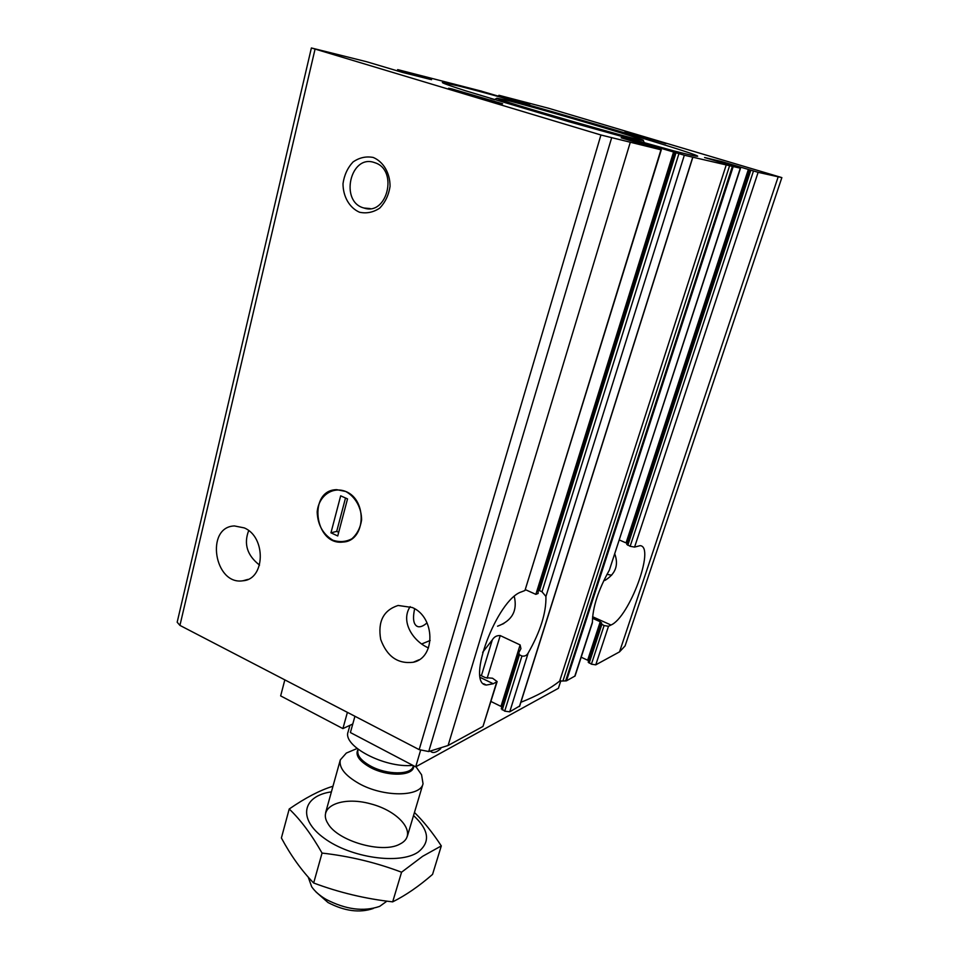 <?xml version="1.0" encoding="UTF-8"?>
<svg xmlns="http://www.w3.org/2000/svg" width="959" height="959" viewBox="0 0 959 959"><rect width="100%" height="100%" fill="white"/><g stroke="black" fill="none" stroke-linecap="round" stroke-linejoin="round"><path stroke-width="1.44" d="M481.802 91.237L398.237 69.743L431.55 79.693L402.756 72.476L366.698 61.748L311.387 47.962L600.933 134.991L661.278 149.868L621.156 137.82L643.717 143.155L684.33 155.226L740.504 168.233L704.577 157.516L721.839 161.592L758.125 172.332L781.861 177.607L548.728 108.295L499.291 95.373L529.728 104.423L507.395 98.825L481.79 91.285M259.541 565.103C247.182 555.441 243.562 543.957 248.681 530.639M244.233 527.894C266.374 536.98 265.223 579.404 243.023 580.758C214.337 585.673 204.974 526.899 234.404 525.94L244.233 527.894M740.504 168.233L609.361 570.114C598.26 590.061 592.614 607.383 592.422 622.103L592.338 623.002M592.326 623.002L575.064 675.987L566.457 680.842L559.636 681.142C549.735 688.946 536.812 695.994 520.881 702.288M482.641 652.348L492.303 639.905C494.185 636.788 496.834 635.349 500.226 635.577L520.114 644.916L520.929 648.656L518.783 652.707L519.43 654.817L521.948 656.004C524.681 656.519 526.767 655.524 528.181 653.007C540.408 631.525 546.33 612.681 545.923 596.462L542.015 591.775L539.449 590.612L538.059 590.828L538.131 593.477L535.853 594.364L525.496 589.701M519.574 706.052L509.732 711.83L504.71 711.146L501.473 708.653M520.114 644.916L500.97 706.399L501.869 706.963M500.97 706.399L490.984 701.485M414.648 608.773C412.442 619.106 413.545 625.076 417.968 626.671C420.522 627.222 423.542 625.939 427.055 622.847M611.638 575.22L606.987 574.309M614.815 554.002C618.807 565.151 615.522 573.938 604.973 580.375M514.3 596.486C517.608 610.895 512.022 620.797 497.553 626.203L503.823 623.518M753.462 171.026L630.147 546.294L634.582 547.086L640.144 545.659C655.536 546.546 629.26 617.464 610.991 625.016L608.486 626.263L604.086 625.568L591.403 664.179L588.335 662.07M781.861 177.607L625.076 645.922L619.526 651.868L595.767 664.839L591.403 664.179M592.47 618.255L600.226 621.756L601.689 623.062L600.837 623.662L604.086 625.568M630.147 546.294L626.91 544.388M627.15 543.393L619.382 539.989M600.226 621.756L587.639 660.212L588.658 660.835M587.639 660.212L581.178 657.215M660.967 149.808L524.957 590.492L521.564 591.835C497.182 599.087 465.427 683.911 486.369 685.05L493.25 683.755L497.134 681.585L492.542 678.229L485.29 677.617L479.991 675.052M524.957 590.492L661.278 149.868M497.134 681.585L482.988 726.431L448.093 745.491L428.721 751.544L419.167 749.626L179.932 625.4L177.175 622.211L311.387 47.962M410.164 606.615C400.143 621.648 413.245 641.403 428.469 647.912M412.274 607.503C435.302 617.045 435.877 657.874 413.245 662.261C397.817 664.131 386.968 656.507 380.699 639.401C377.642 621.564 383.444 610.248 398.093 605.465L412.274 607.503M625.04 131.671L665.858 143.622L625.04 131.671M452.145 88.995L448.632 88.252C444.652 87.964 506.136 105.622 502.528 103.728L452.145 88.995M458.882 86.046L442.399 82.426C441.476 82.75 449.22 85.543 465.618 90.805L569.286 121.817L673.542 150.815C690.228 155.106 698.26 156.868 697.661 156.101C692.482 151.99 515.343 100.132 458.882 86.046M373.255 157.468C383.48 161.759 390.145 173.207 390.049 186.406C388.719 195.097 385.266 202.337 379.704 208.127C373.291 212.383 366.554 213.749 359.493 212.227C349.448 207.815 342.986 196.559 343.01 183.625C344.245 175.053 347.59 167.849 353.02 161.987C359.349 157.588 366.098 156.089 373.255 157.468M345.66 491.452C355.321 496.594 361.651 507.898 361.591 520.018C360.368 527.846 357.132 534.103 351.893 538.778C345.851 541.943 339.498 542.41 332.821 540.193C322.859 534.115 317.645 524.705 317.177 511.962C318.532 496.115 332.186 486.105 345.66 491.452C367.836 499.975 365.583 541.26 343.118 542.027C314.42 546.031 307.455 489.725 336.777 489.677L345.66 491.452M648.212 144.042L644.4 142.879M494.508 99.616L490.672 98.573M505.213 99.868L496.846 98.226C496.366 99.904 642.686 142.136 643.165 140.458C650.106 140.877 537.567 107.804 505.213 99.868M374.573 162.622L374.897 162.73C398.596 169.959 387.124 216.255 363.952 208.007C339.354 201.929 350.359 153.62 374.573 162.622M421.732 643.957L430.171 640.48M330.951 532.832L337.736 535.961L347.53 498.896L340.673 495.827L330.951 532.832L336.705 531.382L345.516 497.997M338.707 532.293L336.705 531.382M348.213 731.537L348.117 731.849C342.243 745.862 384.523 768.255 412.622 765.39L412.658 765.258M315.943 891.918L328.026 902.539C344.605 911.182 359.697 913.16 373.303 908.473M308.223 877.101L311.675 886.751C314.816 891.331 319.587 895.526 325.976 899.314C345.684 909.564 363.581 911.925 379.668 906.375L386.933 901.136M350.419 751.341L346.331 753.067L340.313 759.876C338.803 767.632 345 775.495 358.894 783.479C383.264 797.301 420.462 797.085 423.039 783.755L421.576 774.788L419.047 771.156M441.308 845.91L432.557 874.392C419.083 886.164 405.777 895.322 392.675 901.856C365.511 898.835 339.186 892.553 313.665 882.999C301.582 870.568 290.829 855.56 281.395 837.974L289.21 809C300.587 819.825 311.543 834.522 322.056 853.078C349.627 856.195 376.144 862.573 401.569 872.211L422.643 856.303L441.308 845.91C432.629 832.64 423.686 821.503 414.456 812.477M413.533 815.558C429.164 830.026 430.663 842.218 418.052 852.143C399.687 864.85 350.766 857.861 324.226 838.238C297.218 818.83 302.576 795.886 331.406 791.858M332.473 786.392C319.731 790.36 305.31 797.9 289.21 809M401.677 843.093L399.591 844.244C382.102 853.882 337.592 841.031 327.93 823.553C317.021 806.579 342.039 795.91 370.522 803.81C399.124 811.098 417.668 833.287 401.677 843.093M313.665 882.999L322.056 853.078M392.675 901.856L401.569 872.211M347.398 712.357L342.902 728.6L280.651 695.898L284.835 679.871M354.938 716.265L350.395 732.544L415.691 766.852L420.593 750.286M560.859 680.686L558.402 688.298L415.691 766.852M430.531 751.233L432.281 752.359C434.535 752.911 437.352 751.676 440.72 748.667M342.902 728.6L352.78 723.997M509.277 98.297L509.013 99.233M505.837 97.327L505.561 98.333M502.948 96.535L502.684 97.506M505.249 97.183L504.973 98.166M500.694 95.864L500.43 96.847M399.483 70.211L399.16 71.493M401.941 70.942L401.629 72.177M404.602 71.697L404.302 72.86M405.357 71.889L405.07 73.052M409.337 73.004L409.061 74.059M592.422 622.103L574.765 676.311M521.948 656.004L504.71 711.146M528.181 653.007L509.732 711.83M519.43 654.817L502.24 709.924M500.226 635.577L487.16 678.241M727.641 163.222L727.27 164.373M721.839 161.592L721.492 162.646M758.125 172.332L634.582 547.086M608.486 626.263L595.767 664.839M601.808 624.537L589.15 663.137M750.837 170.234L627.809 545.299M748.38 169.383L626.083 542.818M496.702 682.029L482.988 726.431M650.466 145.037L649.998 146.571M643.717 143.155L643.273 144.581M492.303 639.905L481.382 675.735M778.133 176.971L619.526 651.868M630.171 142.663L448.093 745.491M692.746 157.168L519.418 706.531M684.33 155.226L545.923 596.462M315.055 49.161L179.932 625.4M600.933 134.991L419.167 749.626M740.3 168.197L609.361 570.114M733.215 166.554L566.457 680.842M726.311 164.696L559.636 681.142M729.643 165.571L563.029 680.662M732.388 166.339L565.618 680.938M611.578 138.012L428.721 751.544M678.912 153.704L542.015 591.775M675.987 152.829L539.449 590.612M673.578 151.954L535.853 594.364M480.411 677.51L493.25 683.755M592.578 616.733L610.991 625.016M358.127 749.291C354.926 754.829 358.858 760.799 369.91 767.2C387.784 777.234 414.732 776.131 413.641 765.773M358.198 749.351L357.923 750.346C356.94 755.476 361.123 760.691 370.486 765.977C386.765 775.064 411.507 775.088 413.221 766.313L413.413 765.654M498.896 95.289L498.62 96.308M243.023 580.758L247.901 579.404M397.661 69.623L397.326 70.966M518.771 652.695L501.269 708.869M416.326 625.891L417.968 626.671M603.691 580.794L606.004 579.799M749.578 169.839L626.79 544.496M600.837 623.662L588.203 662.225M413.245 662.261L418.987 659.804M692.877 157.192L519.61 706.327M674.645 152.397L538.047 590.828M496.846 98.226L494.364 99.7M643.165 140.458L644.484 143.023M363.952 208.007L370.234 208.594M483.732 683.767L486.369 685.05M348.117 731.849L349.939 725.316M407.371 836.176L423.039 783.755M325.64 812.585L340.313 759.876M357.12 748.5L346.331 753.067M415.954 766.709L421.576 774.788M430.999 751.688L432.281 752.359"/></g></svg>
